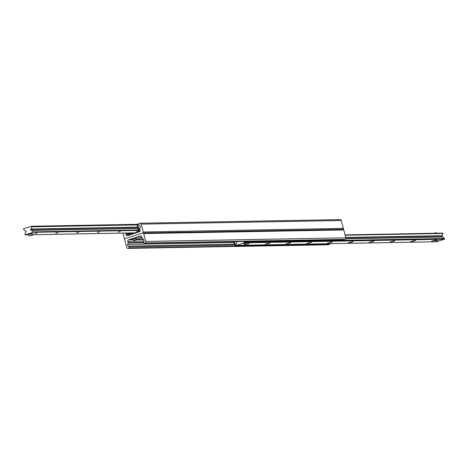 <?xml version="1.0" encoding="UTF-8"?>
<svg xmlns="http://www.w3.org/2000/svg" width="468" height="468" viewBox="0 0 468 468"><rect width="100%" height="100%" fill="white"/><g stroke="black" fill="none" stroke-linecap="round" stroke-linejoin="round"><path stroke-width="0.7" d="M143.448 239.364L142.395 238.434A0.62 0.567 89 0 1 142.208 238.124L141.862 236.843A1.246 1.129 -91 0 0 140.464 235.995L128.53 239.797A1.246 1.129 -91 0 0 127.764 241.342L128.103 242.617A0.62 0.567 89 0 1 128.097 242.991L127.665 244.395A1.556 1.416 -91 0 0 128.121 246.109L129.145 247.01A0.62 0.567 89 0 1 128.946 248.093L128.156 248.344A1.246 1.129 89 0 1 126.752 247.496L124.658 239.61A0.807 0.737 89 0 1 125.155 238.61L142.728 233.005A0.807 0.737 89 0 1 143.641 233.555L145.735 241.447A1.246 1.129 89 0 1 144.969 242.986L144.179 243.237A0.62 0.567 89 0 1 143.483 242.442L143.904 241.078A1.556 1.416 -91 0 0 143.448 239.364L137.504 239.464M143.278 239.218L138.06 239.312M133.351 239.4L129.577 239.464M142.096 237.709A3.206 0.351 -14.9 0 1 140.067 237.914A3.206 0.351 -14.9 0 1 141.927 237.083M133.392 239.54L129.109 239.616M342.845 229.39A0.807 0.737 89 0 1 343.758 229.946L345.858 237.832A1.246 1.129 89 0 1 345.091 239.37L344.296 239.622A0.62 0.567 89 0 1 344.003 239.628M329.472 243.945A0.62 0.567 89 0 1 329.068 244.483L328.279 244.735A1.246 1.129 89 0 1 327.682 244.741M122.926 233.099L124.242 238.054A0.807 0.737 -91 0 0 125.155 238.61L142.728 233.005A0.807 0.737 -91 0 0 143.226 232.005L141.125 224.119A1.246 1.129 -91 0 0 139.721 223.265L138.932 223.517A0.62 0.567 -91 0 0 138.739 224.599L139.756 225.506A1.556 1.416 89 0 1 140.213 227.214L139.786 228.618A0.62 0.567 -91 0 0 139.774 228.992L140.119 230.274A1.246 1.129 89 0 1 139.347 231.812L128.396 235.427M342.921 229.361A0.807 0.737 -91 0 0 343.342 228.39L341.248 220.504A1.246 1.129 -91 0 0 340.137 219.603L140.02 223.218M127.998 235.433L127.419 235.62A1.246 1.129 89 0 1 126.015 234.766L125.676 233.491A0.62 0.567 -91 0 0 125.488 233.181L125.348 233.058M29.156 234.328L32.666 233.479L33.082 235.035L29.069 235.925L33.082 235.035M35.012 233.479L37.13 233.076L35.012 233.479M55.803 233.105L57.921 232.701L55.803 233.105M76.594 232.731L78.712 232.327L76.594 232.731M97.385 232.356L99.503 231.947L97.385 232.356M118.176 231.976L120.294 231.572L118.176 231.976M25.167 234.86L24.892 234.538L25.576 232.309A0.497 0.45 89 0 1 25.875 231.993A0.497 0.45 -91 0 0 25.74 231.016A0.497 0.45 -91 0 0 25.623 231.034A0.497 0.45 89 0 1 25.213 230.946L23.54 229.466L23.552 228.793L31.584 226.243L31.865 226.81L31.18 229.039A0.497 0.45 89 0 1 30.882 229.355A0.497 0.45 -91 0 0 31.017 230.332A0.497 0.45 -91 0 0 31.134 230.314A0.497 0.45 89 0 1 31.543 230.402L33.216 231.882L33.14 232.315L25.167 234.86L28.77 234.79L25.108 234.866M435.86 240.926L438.013 240.517L435.86 240.926M243.641 243.664L245.794 243.255L243.641 243.664M247.876 243.957L244.442 244.583L249.222 243.307L247.876 243.957M268.667 243.582L265.233 244.208L270.013 242.933L268.667 243.582M289.464 243.208L286.024 243.828L290.803 242.559L289.464 243.208M310.255 242.828L306.815 243.454L311.594 242.184L310.255 242.828M331.046 242.453L327.606 243.079L332.385 241.81L331.046 242.453M351.837 242.079L348.397 242.705L353.176 241.435L351.837 242.079M372.627 241.704L369.193 242.33L373.973 241.055L372.627 241.704M393.418 241.33L389.984 241.956L394.764 240.681L393.418 241.33M414.209 240.95L410.775 241.576L415.555 240.306L414.209 240.95M435 240.575L431.566 241.201L436.346 239.932L435 240.575M345.08 234.907L442.892 233.134L442.424 235.691A0.497 0.45 89 0 1 442.125 236.007A0.497 0.45 -91 0 0 442.096 236.954M345.793 238.709L442.377 236.966A0.497 0.45 89 0 1 442.786 237.054L444.46 238.534L444.448 239.206L436.357 241.751M243.571 241.465L244.419 242.272L244.325 242.822L236.293 245.372L236.012 244.805L236.697 242.57A0.497 0.45 89 0 1 237.001 242.254A0.497 0.45 -91 0 0 237.288 241.576M234.603 244.939L235.106 245.647L235.784 245.431L235.281 244.723L234.603 244.939L233.725 241.64M235.281 244.723L234.456 241.628M235.784 245.431L330.8 243.717L235.106 245.647M341.921 239.686L341.839 240.195L341.16 240.412L246.145 242.131L246.823 241.915L246.466 241.412M245.647 241.429L246.145 242.131M341.839 240.195L246.823 241.915M137.943 231.812L138.025 230.894L137.943 231.812L139.435 231.783M137.077 225.009L137.756 224.792L137.879 224.067L137.2 224.283L137.077 225.009L138.516 230.414L138.025 230.894M128.805 233.836L129.004 234.579L129.806 234.404L129.607 233.655L128.156 233.719L129.443 233.696M129.607 233.655L131.947 233.614L136.2 232.415M127.969 233.011L128.156 233.719M127.237 233.023L127.477 233.936A1.088 0.989 -91 0 0 128.706 234.679L129.004 234.579M137.879 224.067L138.528 224.055M131.315 234.374L129.806 234.404M138.224 231.642L138.522 231.549A1.088 0.989 -91 0 0 139.195 230.197L137.756 224.792M139.265 238.756L137.124 239.177M138.148 239.16L135.96 239.698L136.691 239.318L136.481 238.721L136.913 238.581L137.042 239.06M136.609 239.201L135.796 239.593L135.351 237.919L138.955 236.96L139.4 238.633M136.925 238.621A15.549 6.271 72.3 0 0 136.481 238.721L136.913 238.581M138.13 239.288L136.691 239.318M245.01 243.307L243.495 243.711M437.229 240.575L435.714 240.979M435.293 233.269L435.193 232.877L433.883 233.298M436.591 233.245L436.492 232.853L435.193 232.877M29.069 235.925L28.659 234.369L30.01 233.936M31.368 233.503L31.783 235.059M137.803 231.291L136.083 231.958L136.299 232.783M137.259 239.552L133.649 240.517L133.251 239.019L135.433 238.235M133.649 240.517L135.814 239.616M141.055 235.983L140.464 235.995M343.758 229.946L143.641 233.555M345.858 237.832L145.735 241.447M345.091 239.37L144.969 242.986M344.296 239.622L144.179 243.237M143.606 239.528L137.177 239.645M133.438 239.71L128.53 239.797M143.91 241.049L127.764 241.342M143.512 242.342L128.103 242.617M143.46 242.716L128.097 242.991M233.947 242.477L127.665 244.395M234.404 244.191L128.121 246.109M234.725 245.103L129.145 247.01M329.068 244.483L128.946 248.093M328.279 244.735L128.156 248.344M143.226 232.005L343.342 228.39M141.125 224.119L341.248 220.504M126.015 234.766L130.326 234.69M125.676 233.491L127.354 233.462M125.488 233.181L127.273 233.146M134.743 232.877L32.994 234.714M31.584 226.243L137.188 224.336L31.643 226.249M137.159 224.517L31.806 226.418M137.118 224.763L31.871 226.664M137.095 224.909L31.865 226.81M137.639 227.12L31.18 229.039M137.721 227.43L30.882 229.355M137.978 228.384L31.374 230.309M138.001 228.483L31.543 230.402M138.399 229.981L33.216 231.882M138.516 230.414L33.14 232.315M443.108 233.462L345.162 235.228M442.424 235.691L345.753 237.44M442.125 236.007L345.834 237.75M442.786 237.054L345.747 238.809M444.46 238.534L341.207 240.4M246.133 242.114L244.343 242.149M444.536 238.657L244.419 242.272M444.6 238.902L244.483 242.512M444.448 239.206L244.325 242.822M436.474 241.751L236.358 245.361M133.55 233.257L133.649 233.631M131.947 233.614L132.087 234.129M128.706 234.679L130.473 234.643M139.809 231.525L138.522 231.549M139.195 230.197L140.09 230.18M140.704 237.516L142.009 237.375L140.845 237.457M343.038 229.361L142.921 232.976M344.15 239.651L144.033 243.261M327.98 244.782L127.863 248.397M134.714 232.888L33 234.725M25.904 231.046L25.5 231.057M137.972 228.366L31.257 230.297M442.892 233.134L345.074 234.901M442.5 236.943L345.799 238.692M436.416 241.757L236.293 245.372M128.448 234.72L130.344 234.684"/></g></svg>
